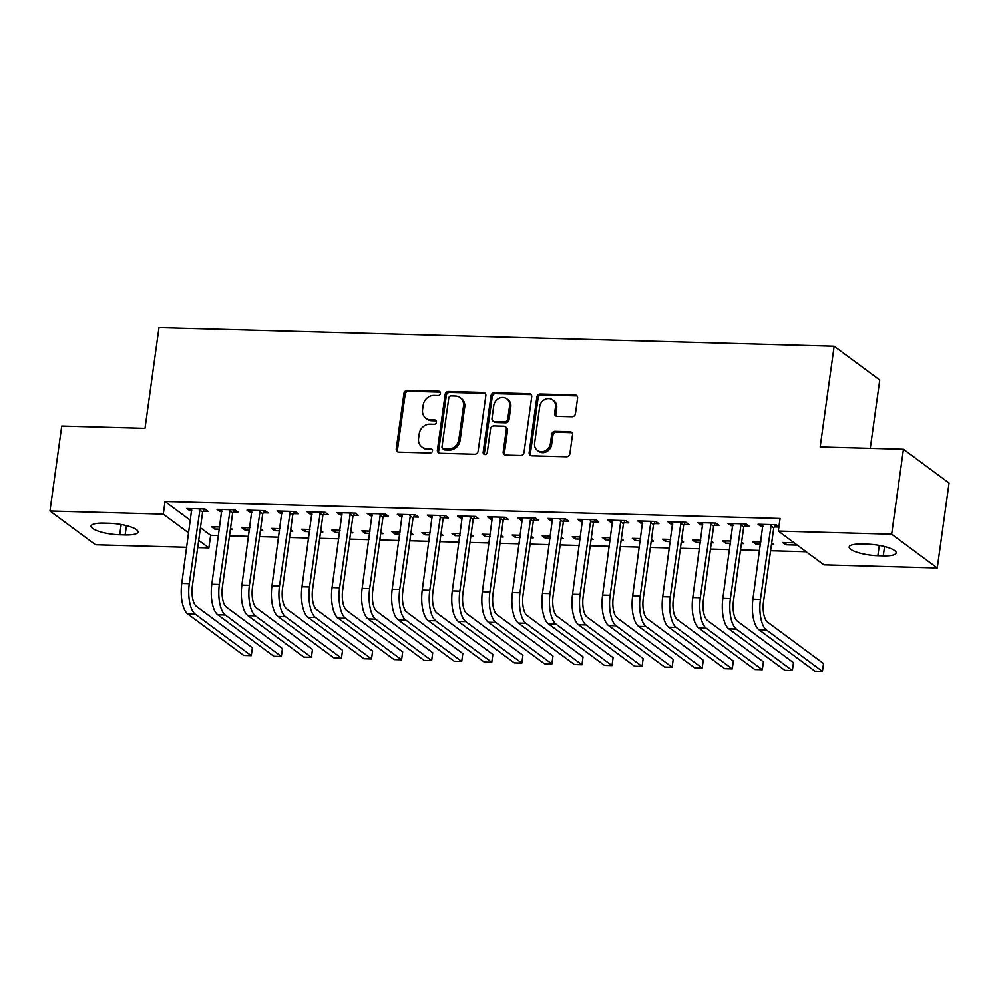<?xml version="1.0" encoding="UTF-8"?>
<svg xmlns="http://www.w3.org/2000/svg" width="999" height="999" viewBox="0 0 999 999"><rect width="100%" height="100%" fill="white"/><g stroke="black" fill="none" stroke-linecap="round" stroke-linejoin="round"><path stroke-width="1.5" d="M440.447 393.419A2.248 1.986 -53.5 0 0 438.686 391.196L407.33 390.334A3.222 2.847 -53.5 0 0 403.958 393.344L396.241 448.951A3.222 2.847 -53.5 0 0 398.763 452.122L430.107 452.984A2.248 1.986 -53.5 0 0 431.755 449.013A2.248 1.986 -53.5 0 0 430.706 448.663L426.648 448.551A10.302 9.103 -53.5 0 1 421.89 446.94A10.302 9.103 -53.5 0 1 418.581 438.399L419.23 433.766A10.302 9.103 -53.5 0 1 430.045 424.138L434.09 424.25A2.248 1.986 -53.5 0 0 435.739 420.279A2.248 1.986 -53.5 0 0 434.69 419.93L430.644 419.817A10.302 9.103 -53.5 0 1 425.886 418.206A10.302 9.103 -53.5 0 1 422.565 409.665L423.214 405.032A10.302 9.103 -53.5 0 1 434.028 395.404L438.086 395.517A2.248 1.986 -53.5 0 0 440.447 393.419M440.234 392.145A2.248 1.986 -53.5 0 0 439.91 392.108L408.566 391.246A3.222 2.847 -53.5 0 0 405.182 394.255L397.465 449.862A3.222 2.847 -53.5 0 0 397.964 451.973M432.267 449.612A2.248 1.986 -53.5 0 0 431.943 449.575L427.884 449.463L426.648 448.551M436.251 420.879A2.248 1.986 -53.5 0 0 435.926 420.841L431.868 420.729L430.644 419.817M572.052 416.733A3.222 2.847 -53.5 0 0 575.436 413.723L577.597 398.126A3.222 2.847 -53.5 0 0 575.074 394.955L540.259 393.993A3.222 2.847 -53.5 0 0 536.875 397.003L529.158 452.609A3.222 2.847 -53.5 0 0 531.68 455.781L566.508 456.743A3.222 2.847 -53.5 0 0 569.88 453.733L572.502 434.89A3.222 2.847 -53.5 0 0 569.979 431.718L555.069 431.306A3.222 2.847 -53.5 0 0 551.698 434.315L550.399 443.668A8.604 7.605 -53.5 0 1 545.354 450.774A8.604 7.605 -53.5 0 1 537.387 450.362A8.604 7.605 -53.5 0 1 534.615 443.231L539.697 406.618A8.604 7.605 -53.5 0 1 544.742 399.513A8.604 7.605 -53.5 0 1 552.709 399.925A8.604 7.605 -53.5 0 1 555.481 407.055L554.632 413.161A3.222 2.847 -53.5 0 0 557.155 416.321L572.052 416.733M778.321 531.093L891.645 534.215L937.262 568.006L823.925 564.872L778.321 531.093L780.069 518.506L165.022 501.548L163.274 514.135L188.774 533.016M186.788 547.315L95.554 544.792L49.95 511.013L61.738 426.036L145.005 428.334L158.991 327.61L834.153 346.228L820.179 446.94L903.446 449.238L891.645 534.215M49.95 511.013L163.274 514.135M485.839 395.604A3.222 2.847 -53.5 0 0 483.316 392.432L448.489 391.471A3.222 2.847 -53.5 0 0 445.117 394.48L437.4 450.087A3.222 2.847 -53.5 0 0 439.922 453.259L474.737 454.22A3.222 2.847 -53.5 0 0 478.121 451.211L485.839 395.604M494.38 392.732L529.195 393.693A3.222 2.847 -53.5 0 1 531.718 396.865L524 452.472A3.222 2.847 -53.5 0 1 520.616 455.482L505.719 455.069A3.222 2.847 -53.5 0 1 503.196 451.898L506.331 429.345A3.222 2.847 -53.5 0 0 503.808 426.173L493.918 425.899A3.222 2.847 -53.5 0 0 490.546 428.908L487.287 452.385A2.248 1.986 -53.5 0 1 483.154 452.272L490.996 395.741A3.222 2.847 -53.5 0 1 494.38 392.732L495.604 393.643L530.432 394.605L529.195 393.693M870.279 448.326L879.757 380.007L834.153 346.228M744.218 526.086L749.1 526.223L746.016 523.938L727.984 523.439L731.068 525.724L732.941 525.774M760.876 541.933L752.634 541.708L755.719 543.98L760.564 544.118M771.465 544.418L773.75 544.48L771.678 542.944M684.103 524.425L688.973 524.562L685.901 522.277L667.856 521.79L670.941 524.063L672.814 524.125M700.749 540.272L692.519 540.047L695.591 542.332L700.449 542.457M711.35 542.757L713.636 542.832L711.55 541.283M623.975 522.777L628.858 522.902L625.774 520.629L607.742 520.129L610.826 522.415L612.699 522.465M640.634 538.611L632.392 538.386L635.476 540.671L640.322 540.809M651.223 541.108L653.508 541.171L651.435 539.622M563.861 521.116L568.731 521.253L565.659 518.968L547.614 518.469L550.699 520.754L552.572 520.804M580.506 536.962L572.265 536.725L575.349 539.01L580.207 539.148M591.108 539.448L593.394 539.51L591.308 537.974M503.733 519.455L508.616 519.592L505.531 517.307L487.5 516.808L490.571 519.093L492.457 519.143M520.392 535.302L512.15 535.077L515.234 537.35L520.079 537.487M530.981 537.787L533.266 537.849L531.193 536.313M443.618 517.794L448.489 517.932L445.417 515.646L427.372 515.159L430.457 517.432L432.33 517.494M460.264 533.641L452.023 533.416L455.107 535.701L459.965 535.826M470.866 536.126L473.151 536.201L471.066 534.652M383.491 516.146L388.374 516.283L385.289 513.998L367.257 513.498L370.329 515.784L372.215 515.834M400.149 531.98L391.908 531.755L394.992 534.04L399.837 534.178M410.739 534.477L413.024 534.54L410.951 533.004M323.376 514.485L328.246 514.622L325.162 512.337L307.13 511.838L310.214 514.123L312.088 514.173M340.022 530.332L331.78 530.094L334.865 532.38L339.722 532.517M350.624 532.817L352.897 532.879L350.824 531.343M263.249 512.824L268.132 512.962L265.047 510.676L247.015 510.177L250.087 512.462L251.973 512.512M279.907 528.671L271.666 528.446L274.75 530.719L279.595 530.856M290.497 531.156L292.782 531.218L290.709 529.682M203.122 511.163L208.004 511.301L204.92 509.015L186.888 508.528L189.972 510.801L191.845 510.864M219.78 527.01L211.538 526.785L214.623 529.07L219.48 529.195M230.382 529.507L232.655 529.57L230.582 528.021M165.022 501.548L190.522 520.429M200.437 527.784L210.639 535.327L218.594 535.551M229.495 535.851L248.651 536.376M259.553 536.675L278.721 537.212M289.623 537.512L308.778 538.036M319.68 538.336L338.836 538.861M349.737 539.16L368.893 539.697M379.795 539.997L398.963 540.521M409.865 540.821L429.021 541.346M439.922 541.658L459.078 542.182M469.98 542.482L489.135 543.006M500.037 543.306L519.205 543.843M530.107 544.143L549.263 544.667M560.164 544.967L579.32 545.491M590.222 545.791L609.39 546.328M620.279 546.628L639.447 547.152M650.349 547.452L669.505 547.976M680.406 548.289L699.562 548.813M710.464 549.113L729.632 549.637M740.521 549.937L759.69 550.474M770.591 550.774L806.205 551.748M249.837 527.847L241.608 527.609L244.68 529.895L249.538 530.032M260.439 530.332L262.725 530.394L260.639 528.858M233.192 512L238.062 512.137L234.99 509.852L216.945 509.353L220.03 511.638L221.903 511.688M309.965 529.495L301.723 529.27L304.807 531.555L309.653 531.693M320.554 531.992L322.839 532.055L320.766 530.506M293.306 513.661L298.189 513.786L295.105 511.513L277.073 511.013L280.157 513.299L282.03 513.349M370.08 531.156L361.85 530.931L364.922 533.216L369.78 533.341M380.681 533.641L382.967 533.703L380.881 532.167M353.434 515.309L358.316 515.447L355.232 513.161L337.187 512.674L340.272 514.947L342.145 514.997M430.207 532.817L421.965 532.592L425.05 534.865L429.895 535.002M440.796 535.302L443.081 535.364L441.009 533.828M413.549 516.97L418.431 517.107L415.347 514.822L397.315 514.323L400.399 516.608L402.272 516.658M490.322 534.465L482.092 534.24L485.164 536.525L490.022 536.663M500.924 536.962L503.209 537.025L501.123 535.489M473.676 518.631L478.558 518.768L475.474 516.483L457.43 515.984L460.514 518.269L462.387 518.319M550.449 536.126L542.207 535.901L545.292 538.186L550.149 538.324M561.038 538.623L563.324 538.686L561.251 537.137M533.791 520.292L538.673 520.417L535.589 518.144L517.557 517.644L520.641 519.93L522.514 519.98M610.564 537.787L602.335 537.562L605.406 539.847L610.264 539.972M621.166 540.272L623.451 540.334L621.366 538.798M593.918 521.94L598.801 522.077L595.716 519.792L577.672 519.293L580.756 521.578L582.629 521.628M670.691 539.448L662.449 539.223L665.534 541.495L670.391 541.633M681.293 541.933L683.566 541.995L681.493 540.459M654.033 523.601L658.915 523.738L655.831 521.453L637.799 520.954L640.883 523.239L642.757 523.289M730.806 541.096L722.577 540.871L725.661 543.156L730.506 543.294M741.408 543.593L743.693 543.656L741.608 542.12M714.16 525.262L719.043 525.399L715.958 523.114L697.926 522.614L700.998 524.9L702.871 524.95M794.193 542.844L782.692 542.532L785.776 544.817L797.264 545.129M778.908 526.86L776.073 524.775L758.041 524.275L761.126 526.56L762.999 526.61M774.275 526.923L778.883 527.047M867.482 544.193A20.979 5.157 7.9 0 1 896.153 552.922A20.979 5.157 7.9 0 1 883.266 555.881L877.859 555.731A20.979 5.157 7.9 0 1 849.187 547.002A20.979 5.157 7.9 0 1 862.075 544.043L867.482 544.193M903.446 449.238L949.05 483.017L937.262 568.006M210.639 535.327L208.891 547.914L197.69 547.614M119.718 534.827A20.979 5.157 7.9 0 1 91.046 526.098A20.979 5.157 7.9 0 1 103.946 523.139L109.353 523.289A20.979 5.157 7.9 0 1 138.024 532.017A20.979 5.157 7.9 0 1 125.137 534.977L119.718 534.827L121.154 524.525M198.689 540.372L208.891 547.914M214.623 529.07L214.922 526.873M189.972 510.801L190.272 508.616M244.68 529.895L244.992 527.709M220.03 511.638L220.329 509.453M274.75 530.719L275.05 528.533M250.087 512.462L250.399 510.277M304.807 531.555L305.107 529.37M280.157 513.299L280.457 511.101M334.865 532.38L335.164 530.194M310.214 514.123L310.514 511.938M364.922 533.216L365.234 531.018M340.272 514.947L340.572 512.762M394.992 534.04L395.292 531.855M370.329 515.784L370.641 513.586M425.05 534.865L425.349 532.679M400.399 516.608L400.699 514.423M455.107 535.701L455.419 533.503M430.457 517.432L430.756 515.247M485.164 536.525L485.477 534.34M460.514 518.269L460.826 516.071M515.234 537.35L515.534 535.164M490.571 519.093L490.884 516.908M545.292 538.186L545.591 536.001M520.641 519.93L520.941 517.732M575.349 539.01L575.661 536.825M550.699 520.754L550.998 518.568M605.406 539.847L605.719 537.649M580.756 521.578L581.068 519.393M635.476 540.671L635.776 538.486M610.826 522.415L611.126 520.217M665.534 541.495L665.834 539.31M640.883 523.239L641.183 521.053M695.591 542.332L695.903 540.134M670.941 524.063L671.241 521.878M725.661 543.156L725.961 540.971M700.998 524.9L701.31 522.702M755.719 543.98L756.018 541.795M731.068 525.724L731.368 523.538M785.776 544.817L786.076 542.619M761.126 526.56L761.425 524.363M425.886 418.206L427.11 419.118A10.302 9.103 -53.5 0 0 431.868 420.729M421.89 446.94L423.126 447.852A10.302 9.103 -53.5 0 0 427.884 449.463M485.339 393.481A3.222 2.847 -53.5 0 0 484.54 393.344L449.725 392.382A3.222 2.847 -53.5 0 0 446.341 395.392L438.636 450.999A3.222 2.847 -53.5 0 0 439.123 453.109M451.136 395.879A2.248 1.986 -53.5 0 0 448.776 397.989L441.995 446.803A2.248 1.986 -53.5 0 0 443.768 449.013L448.039 449.138A10.302 9.103 -53.5 0 0 458.853 439.51L463.486 406.143A10.302 9.103 -53.5 0 0 460.177 397.614A10.302 9.103 -53.5 0 0 455.419 396.004L451.136 395.879M442.719 448.663L443.956 449.575A2.248 1.986 -53.5 0 0 445.005 449.937L443.768 449.013M460.177 397.614L461.413 398.526A10.302 9.103 -53.5 0 1 464.722 407.055L460.089 440.422A10.302 9.103 -53.5 0 1 449.275 450.049L445.005 449.937M531.231 394.742A3.222 2.847 -53.5 0 0 530.432 394.605M505.294 426.673L506.518 427.597A3.222 2.847 -53.5 0 1 507.554 430.257L504.433 452.809A3.222 2.847 -53.5 0 0 504.92 454.932M495.604 393.643A3.222 2.847 -53.5 0 0 492.232 396.653L484.39 453.184A2.248 1.986 -53.5 0 0 484.602 454.458M509.577 405.944A8.604 7.605 -53.5 0 0 506.805 398.813A8.604 7.605 -53.5 0 0 498.838 398.401A8.604 7.605 -53.5 0 0 493.793 405.507L491.995 418.406A3.222 2.847 -53.5 0 0 494.517 421.578L504.408 421.853A3.222 2.847 -53.5 0 0 507.779 418.843L509.577 405.944L510.801 406.855A8.604 7.605 -53.5 0 0 508.041 399.725L506.805 398.813M493.031 421.079L494.268 421.99A3.222 2.847 -53.5 0 0 495.754 422.49L494.517 421.578M510.801 406.855L509.015 419.755A3.222 2.847 -53.5 0 1 505.644 422.764L495.754 422.49M552.709 399.925L553.946 400.836A8.604 7.605 -53.5 0 1 556.705 407.967L555.869 414.073A3.222 2.847 -53.5 0 0 556.356 416.183M537.387 450.362L538.611 451.273A8.604 7.605 -53.5 0 0 546.578 451.685A8.604 7.605 -53.5 0 0 551.635 444.58L550.399 443.668M572.002 432.779A3.222 2.847 -53.5 0 0 571.203 432.629L556.306 432.217A3.222 2.847 -53.5 0 0 552.934 435.227L551.635 444.58M577.11 396.016A3.222 2.847 -53.5 0 0 576.311 395.866L541.495 394.905A3.222 2.847 -53.5 0 0 538.111 397.914L530.394 453.534A3.222 2.847 -53.5 0 0 530.881 455.644M191.771 508.653L181.768 583.478L189.286 583.691L200.05 508.891M204.271 509.003L202.61 512.15L192.37 585.976A16.396 6.531 91.6 0 0 196.341 606.281L252.372 647.777L251.273 655.644L195.255 614.148A24.588 9.79 -88.4 0 1 189.286 583.691M251.273 655.644L243.756 655.431L187.737 613.935A24.588 9.79 -88.4 0 1 181.768 583.478M202.61 512.15L199.525 509.865M221.828 509.49L211.825 584.315L219.343 584.515L230.107 509.715M234.34 509.827L232.667 512.974L222.427 586.8A16.396 6.531 91.6 0 0 226.411 607.105L282.43 648.601L281.343 656.468L225.312 614.972A24.588 9.79 -88.4 0 1 219.343 584.515M281.343 656.468L273.826 656.268L217.794 614.76A24.588 9.79 -88.4 0 1 211.825 584.315M232.667 512.974L229.583 510.689M251.885 510.314L241.895 585.139L249.4 585.352L260.165 510.539M264.398 510.664L262.725 513.811L252.485 587.637A16.396 6.531 91.6 0 0 256.468 607.929L312.487 649.425L311.401 657.292L255.369 615.796A24.588 9.79 -88.4 0 1 249.4 585.352M311.401 657.292L303.883 657.092L247.864 615.596A24.588 9.79 -88.4 0 1 241.895 585.139M262.725 513.811L259.653 511.525M281.955 511.151L271.953 585.963L279.47 586.176L290.222 511.376M294.455 511.488L292.794 514.635L282.542 588.461A16.396 6.531 91.6 0 0 286.526 608.766L342.557 650.262L341.458 658.129L285.439 616.633A24.588 9.79 -88.4 0 1 279.47 586.176M341.458 658.129L333.941 657.916L277.922 616.42A24.588 9.79 -88.4 0 1 271.953 585.963M292.794 514.635L289.71 512.35M312.013 511.975L302.01 586.8L309.528 587L320.292 512.2M324.513 512.325L322.852 515.459L312.612 589.285A16.396 6.531 91.6 0 0 316.583 609.59L372.615 651.086L371.516 658.953L315.497 617.457A24.588 9.79 -88.4 0 1 309.528 587M371.516 658.953L364.011 658.753L307.979 617.257A24.588 9.79 -88.4 0 1 302.01 586.8M322.852 515.459L319.767 513.174M342.07 512.799L332.068 587.624L339.585 587.837L350.349 513.036M354.583 513.149L352.909 516.296L342.669 590.122A16.396 6.531 91.6 0 0 346.653 610.414L402.672 651.91L401.586 659.79L345.554 618.294A24.588 9.79 -88.4 0 1 339.585 587.837M401.586 659.79L394.068 659.577L338.037 618.081A24.588 9.79 -88.4 0 1 332.068 587.624M352.909 516.296L349.825 514.01M372.127 513.636L362.137 588.461L369.642 588.661L380.407 513.861M384.64 513.973L382.979 517.12L372.727 590.946A16.396 6.531 91.6 0 0 376.71 611.251L432.729 652.747L431.643 660.614L375.612 619.118A24.588 9.79 -88.4 0 1 369.642 588.661M431.643 660.614L424.125 660.401L368.107 618.905A24.588 9.79 -88.4 0 1 362.137 588.461M382.979 517.12L379.895 514.835M402.197 514.46L392.195 589.285L399.712 589.497L410.477 514.685M414.697 514.81L413.037 517.944L402.784 591.77A16.396 6.531 91.6 0 0 406.768 612.075L462.799 653.571L461.7 661.438L405.681 619.942A24.588 9.79 -88.4 0 1 399.712 589.497M461.7 661.438L454.183 661.238L398.164 619.742A24.588 9.79 -88.4 0 1 392.195 589.285M413.037 517.944L409.952 515.671M432.255 515.284L422.252 590.109L429.77 590.322L440.534 515.521M444.767 515.634L443.094 518.781L432.854 592.607A16.396 6.531 91.6 0 0 436.825 612.911L492.857 654.407L491.758 662.275L435.739 620.779A24.588 9.79 -88.4 0 1 429.77 590.322M491.758 662.275L484.253 662.062L428.221 620.566A24.588 9.79 -88.4 0 1 422.252 590.109M443.094 518.781L440.01 516.495M462.312 516.121L452.31 590.946L459.827 591.146L470.591 516.346M474.825 516.458L473.151 519.605L462.912 593.431A16.396 6.531 91.6 0 0 466.895 613.736L522.914 655.232L521.828 663.099L465.796 621.603A24.588 9.79 -88.4 0 1 459.827 591.146M521.828 663.099L514.31 662.886L458.279 621.39A24.588 9.79 -88.4 0 1 452.31 590.946M473.151 519.605L470.079 517.32M492.37 516.945L482.38 591.77L489.885 591.982L500.649 517.17M504.882 517.295L503.221 520.429L492.969 594.255A16.396 6.531 91.6 0 0 496.953 614.56L552.971 656.056L551.885 663.923L495.854 622.427A24.588 9.79 -88.4 0 1 489.885 591.982M551.885 663.923L544.368 663.723L488.349 622.227A24.588 9.79 -88.4 0 1 482.38 591.77M503.221 520.429L500.137 518.156M522.44 517.782L512.437 592.594L519.955 592.807L530.719 518.006M534.94 518.119L533.279 521.266L523.026 595.092A16.396 6.531 91.6 0 0 527.01 615.396L583.041 656.892L581.942 664.76L525.924 623.264A24.588 9.79 -88.4 0 1 519.955 592.807M581.942 664.76L574.425 664.547L518.406 623.051A24.588 9.79 -88.4 0 1 512.437 592.594M533.279 521.266L530.194 518.981M552.497 518.606L542.494 593.431L550.012 593.631L560.776 518.831M565.009 518.956L563.336 522.09L553.096 595.916A16.396 6.531 91.6 0 0 557.067 616.221L613.099 657.717L612 665.584L555.981 624.088A24.588 9.79 -88.4 0 1 550.012 593.631M612 665.584L604.495 665.384L548.463 623.888A24.588 9.79 -88.4 0 1 542.494 593.431M563.336 522.09L560.252 519.805M582.554 519.43L572.552 594.255L580.069 594.467L590.834 519.667M595.067 519.78L593.394 522.927L583.154 596.753A16.396 6.531 91.6 0 0 587.137 617.045L643.156 658.541L642.07 666.42L586.038 624.924A24.588 9.79 -88.4 0 1 580.069 594.467M642.07 666.42L634.552 666.208L578.521 624.712A24.588 9.79 -88.4 0 1 572.552 594.255M593.394 522.927L590.322 520.641M612.612 520.267L602.622 595.092L610.127 595.292L620.891 520.491M625.124 520.604L623.463 523.751L613.211 597.577A16.396 6.531 91.6 0 0 617.195 617.882L673.214 659.377L672.127 667.245L616.108 625.749A24.588 9.79 -88.4 0 1 610.127 595.292M672.127 667.245L664.61 667.032L608.591 625.536A24.588 9.79 -88.4 0 1 602.622 595.092M623.463 523.751L620.379 521.466M642.682 521.091L632.679 595.916L640.197 596.128L650.961 521.316M655.182 521.441L653.521 524.575L643.281 598.401A16.396 6.531 91.6 0 0 647.252 618.706L703.284 660.202L702.185 668.069L646.166 626.573A24.588 9.79 -88.4 0 1 640.197 596.128M702.185 668.069L694.667 667.869L638.648 626.373A24.588 9.79 -88.4 0 1 632.679 595.916M653.521 524.575L650.436 522.302M672.739 521.915L662.737 596.74L670.254 596.952L681.018 522.152M685.252 522.265L683.578 525.412L673.338 599.238A16.396 6.531 91.6 0 0 677.31 619.542L733.341 661.038L732.255 668.905L676.223 627.409A24.588 9.79 -88.4 0 1 670.254 596.952M732.255 668.905L724.737 668.693L668.706 627.197A24.588 9.79 -88.4 0 1 662.737 596.74M683.578 525.412L680.494 523.126M702.796 522.752L692.794 597.577L700.311 597.777L711.076 522.976M715.309 523.089L713.636 526.236L703.396 600.062A16.396 6.531 91.6 0 0 707.379 620.367L763.398 661.862L762.312 669.73L706.281 628.234A24.588 9.79 -88.4 0 1 700.311 597.777M762.312 669.73L754.794 669.517L698.763 628.021A24.588 9.79 -88.4 0 1 692.794 597.577M713.636 526.236L710.564 523.951M732.866 523.576L722.864 598.401L730.381 598.613L741.133 523.801M745.366 523.926L743.706 527.06L733.453 600.886A16.396 6.531 91.6 0 0 737.437 621.191L793.456 662.687L792.369 670.554L736.35 629.058A24.588 9.79 -88.4 0 1 730.381 598.613M792.369 670.554L784.852 670.354L728.833 628.858A24.588 9.79 -88.4 0 1 722.864 598.401M743.706 527.06L740.621 524.787M762.924 524.413L752.921 599.225L760.439 599.437L771.203 524.637M775.424 524.75L773.763 527.897L763.523 601.723A16.396 6.531 91.6 0 0 767.494 622.027L823.526 663.523L822.427 671.39L766.408 629.894A24.588 9.79 -88.4 0 1 760.439 599.437M822.427 671.39L814.909 671.178L758.89 629.682A24.588 9.79 -88.4 0 1 752.921 599.225M773.763 527.897L770.679 525.611M439.91 392.108L438.686 391.196M431.943 449.575L430.706 448.663M435.926 420.841L434.69 419.93M397.465 449.862L396.241 448.951M405.182 394.255L403.958 393.344M408.566 391.246L407.33 390.334M438.636 450.999L437.4 450.087M446.341 395.392L445.117 394.48M449.725 392.382L448.489 391.471M484.54 393.344L483.316 392.432M449.275 450.049L448.039 449.138M460.089 440.422L458.853 439.51M464.722 407.055L463.486 406.143M504.433 452.809L503.196 451.898M507.554 430.257L506.331 429.345M484.39 453.184L483.154 452.272M492.232 396.653L490.996 395.741M505.644 422.764L504.408 421.853M509.015 419.755L507.779 418.843M555.869 414.073L554.632 413.161M556.705 407.967L555.481 407.055M552.934 435.227L551.698 434.315M556.306 432.217L555.069 431.306M571.203 432.629L569.979 431.718M530.394 453.534L529.158 452.609M538.111 397.914L536.875 397.003M541.495 394.905L540.259 393.993M576.311 395.866L575.074 394.955M125.137 534.977L126.423 525.661M883.266 555.881L884.552 546.565M877.859 555.731L879.282 545.429M187.737 613.935L195.255 614.148M217.794 614.76L225.312 614.972M247.864 615.596L255.369 615.796M277.922 616.42L285.439 616.633M307.979 617.257L315.497 617.457M338.037 618.081L345.554 618.294M368.107 618.905L375.612 619.118M398.164 619.742L405.681 619.942M428.221 620.566L435.739 620.779M458.279 621.39L465.796 621.603M488.349 622.227L495.854 622.427M518.406 623.051L525.924 623.264M548.463 623.888L555.981 624.088M578.521 624.712L586.038 624.924M608.591 625.536L616.108 625.749M638.648 626.373L646.166 626.573M668.706 627.197L676.223 627.409M698.763 628.021L706.281 628.234M728.833 628.858L736.35 629.058M758.89 629.682L766.408 629.894"/></g></svg>
